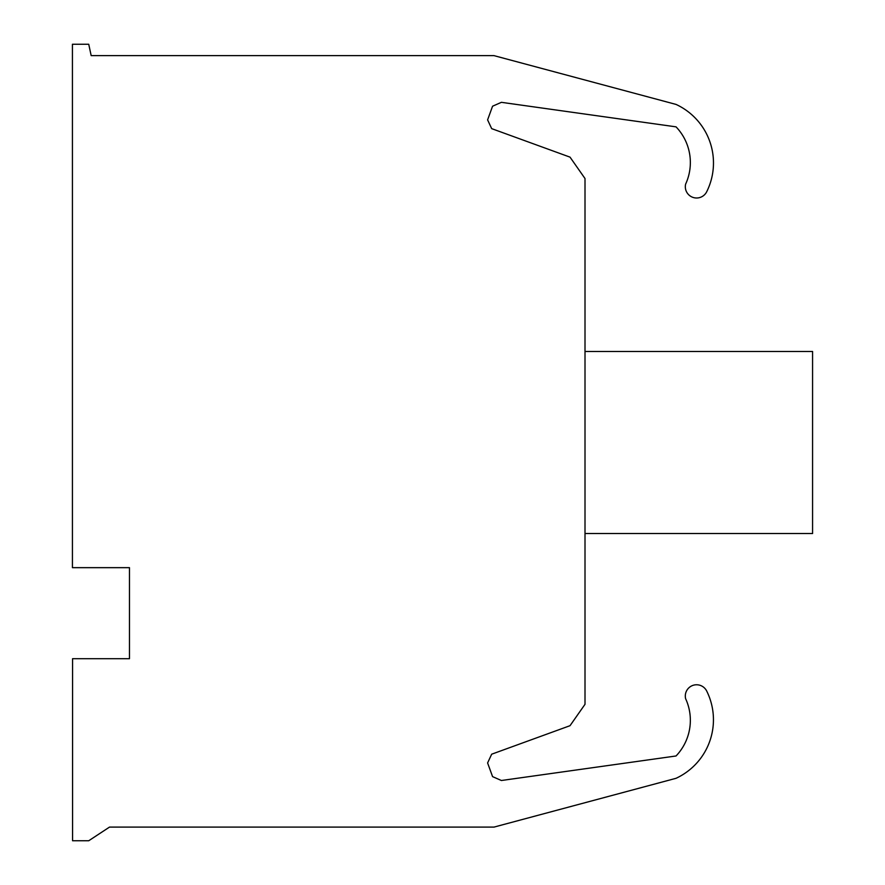 <?xml version="1.0" encoding="UTF-8"?>
<svg xmlns="http://www.w3.org/2000/svg" width="885" height="885" viewBox="0 0 885 885"><rect width="100%" height="100%" fill="white"/><g stroke="black" fill="none" stroke-linecap="round" stroke-linejoin="round"><path stroke-width="1.33" d="M685.621 184.135A51.651 51.651 0 0 0 676.04 126.854L501.397 102.328L492.569 106.211L487.602 119.884L491.673 128.635L570.028 157.143L585.007 178.527L585.007 704.305L570.028 725.689L491.673 754.197L487.602 762.947L492.569 776.621L501.397 780.504L676.04 755.978A51.651 51.651 0 0 0 685.621 698.696A11.284 11.284 0 0 1 706.661 690.964A64.516 64.516 0 0 1 676.018 778.313L493.985 827.099L109.497 827.099L88.732 840.75L72.57 840.75L72.57 658.694L129.464 658.694L129.464 567.661L72.426 567.661L72.426 44.25L88.732 44.25L91.177 55.633L493.985 55.633L676.04 104.419A64.516 64.516 0 0 1 706.695 191.768A11.284 11.284 0 0 1 685.621 184.135M585.007 533.533L812.574 533.533L812.574 351.467L585.007 351.467"/></g></svg>
